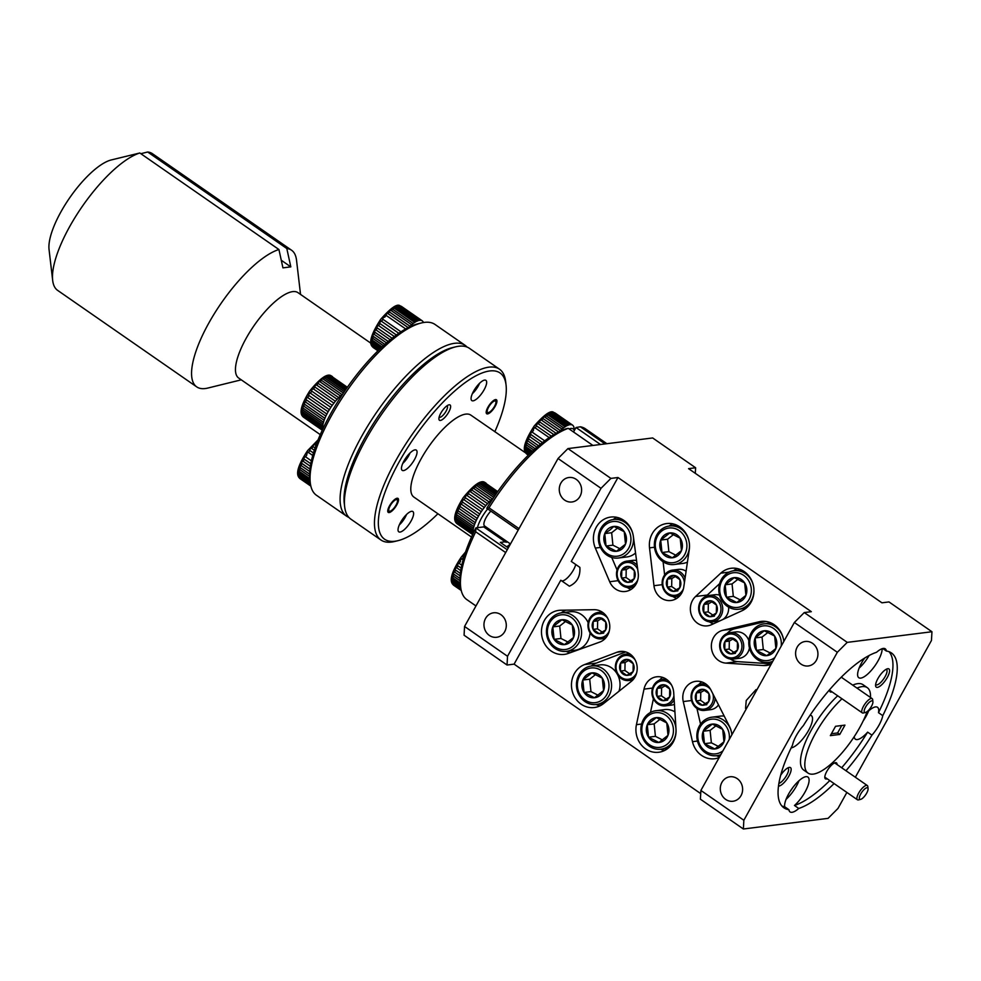 <?xml version="1.0" encoding="UTF-8"?>
<svg xmlns="http://www.w3.org/2000/svg" width="981" height="981" viewBox="0 0 981 981"><rect width="100%" height="100%" fill="white"/><g stroke="black" fill="none" stroke-linecap="round" stroke-linejoin="round"><path stroke-width="1.47" d="M865.303 712.5A6.928 2.305 124.8 0 0 865.512 712.464A6.928 2.305 124.8 0 0 870.441 707.975A6.928 2.305 124.8 0 0 872.906 701.795A6.928 2.305 124.8 0 0 871.79 700.839A6.928 2.305 124.8 0 0 865.61 707.031A6.928 2.305 124.8 0 0 865.303 712.5M863.697 712.893A8.67 2.882 -55.2 0 1 863.415 712.979A8.67 2.882 -55.2 0 1 863.145 713.028A8.67 2.882 -55.2 0 1 862.262 712.856A8.67 2.882 -55.2 0 1 864.151 705.143A8.67 2.882 -55.2 0 1 871.263 698.447A8.67 2.882 -55.2 0 1 872.146 698.619A8.67 2.882 -55.2 0 1 872.661 699.649L872.906 701.795M860.46 799.417A6.928 2.305 124.8 0 0 860.668 799.368A6.928 2.305 124.8 0 0 865.598 794.892A6.928 2.305 124.8 0 0 868.062 788.712A6.928 2.305 124.8 0 0 866.946 787.743A6.928 2.305 124.8 0 0 860.754 793.948A6.928 2.305 124.8 0 0 860.46 799.417M858.841 799.809A8.67 2.882 -55.2 0 1 858.571 799.883A8.67 2.882 -55.2 0 1 858.301 799.932A8.67 2.882 -55.2 0 1 857.419 799.76A8.67 2.882 -55.2 0 1 859.307 792.047A8.67 2.882 -55.2 0 1 866.419 785.352A8.67 2.882 -55.2 0 1 867.302 785.536A8.67 2.882 -55.2 0 1 867.817 786.566L868.062 788.712M488.624 407.127A6.928 2.305 124.8 0 0 488.538 412.547A6.928 2.305 124.8 0 0 494.51 406.379A6.928 2.305 124.8 0 0 495.932 401.891A6.928 2.305 124.8 0 0 493.173 401.695A6.928 2.305 124.8 0 0 488.624 407.127M390.18 505.779A6.928 2.305 124.8 0 0 390.095 511.199A6.928 2.305 124.8 0 0 396.066 505.043A6.928 2.305 124.8 0 0 397.489 500.543A6.928 2.305 124.8 0 0 394.73 500.347A6.928 2.305 124.8 0 0 390.18 505.779M439.132 417.146A6.928 2.305 124.8 0 0 440.126 417.305A6.928 2.305 124.8 0 0 441.291 416.753A6.928 2.305 124.8 0 0 445.656 411.885A6.928 2.305 124.8 0 0 447.52 406.637A6.928 2.305 124.8 0 0 447.029 405.766M313.466 452.989L309.947 450.549A24.954 8.289 124.8 0 0 309.211 451.518A24.954 8.289 124.8 0 0 308.488 452.511L307.948 452.131L306.366 454.411L306.918 454.792A24.954 8.289 124.8 0 0 305.594 456.839L305.066 456.447L303.669 458.777L304.208 459.182A24.954 8.289 124.8 0 0 303.092 461.229L302.565 460.825L301.425 463.118L301.952 463.523A24.954 8.289 124.8 0 0 301.081 465.509L300.566 465.068L300.247 467.655A24.954 8.289 124.8 0 0 299.659 469.458L299.168 471.37A24.954 8.289 124.8 0 0 298.886 472.928L298.751 474.522A24.954 8.289 124.8 0 0 298.8 475.76L299.033 476.962A24.954 8.289 124.8 0 0 299.401 477.833L299.99 478.593A24.954 8.289 124.8 0 0 300.296 478.838L299.72 478.372M298.886 477.355L310.854 486.122L300.296 478.838M298.8 475.76L310.413 483.817M310.241 482.493L298.751 474.522M298.886 472.928L310.021 480.653M309.812 478.753L299.168 471.37M299.659 469.458L309.665 476.398M309.653 474.179L300.247 467.655M301.081 465.509L309.775 471.542M309.996 469.114L301.952 463.523M303.092 461.229L310.376 466.294M310.805 463.755L304.208 459.182M305.594 456.839L311.406 460.874M308.488 452.511L312.755 455.466M315.073 447.974L313.184 446.662A24.954 8.289 124.8 0 0 311.651 448.427L314.312 450.279L311.1 448.072L309.395 450.193L309.947 450.549M316.704 443.437L316.483 443.277A24.954 8.289 124.8 0 0 314.938 444.785L315.943 445.484M406.551 514.473A11.085 3.679 124.8 0 1 403.142 520.543L402.48 521.438A11.085 3.679 124.8 0 1 399.328 524.896M310.609 484.994L299.033 476.962M299.401 477.833L310.756 485.705M314.938 444.785L314.374 444.442L312.62 446.318L313.184 446.662M317.623 441.413L315.907 442.946L316.483 443.277M310.818 485.975L299.475 478.115M315.931 445.533L314.374 444.442M310.818 463.731L303.669 458.777M310.008 469.065L301.425 463.118M309.653 474.105L299.732 467.226M309.8 478.654L298.653 470.929M310.229 482.37L298.249 474.056M310.585 484.859L298.518 476.496M332.522 376.667L331.762 376.14A24.954 8.289 124.8 0 0 330.953 375.895L329.874 375.858A24.954 8.289 124.8 0 0 328.807 376.042L327.47 376.496A24.954 8.289 124.8 0 0 326.195 377.096L324.65 378.016A24.954 8.289 124.8 0 0 323.215 379.022L322.626 378.691L320.946 380.039L321.535 380.37A24.954 8.289 124.8 0 0 320.014 381.732L319.438 381.388L317.685 383.093L318.261 383.436A24.954 8.289 124.8 0 0 316.716 385.092L316.152 384.736L314.423 386.747L314.987 387.09A24.954 8.289 124.8 0 0 313.479 388.966L312.927 388.599L311.271 390.818L311.823 391.186A24.954 8.289 124.8 0 0 310.425 393.197L309.886 392.805L308.402 395.135L308.941 395.515A24.954 8.289 124.8 0 0 307.715 397.587L307.188 397.182L305.913 399.512L306.44 399.917A24.954 8.289 124.8 0 0 305.447 401.94L304.919 401.523L304.453 404.172A24.954 8.289 124.8 0 0 303.718 406.073L303.203 405.631L303.055 408.121A24.954 8.289 124.8 0 0 302.614 409.813L302.295 411.566A24.954 8.289 124.8 0 0 302.185 412.976L302.234 414.374A24.954 8.289 124.8 0 0 302.442 415.441L302.859 416.422A24.954 8.289 124.8 0 0 303.092 416.778A24.954 8.289 124.8 0 0 303.374 417.097L322.271 430.205M322.749 429.175A24.954 8.289 -55.2 0 1 322.639 428.538L322.59 427.14A24.954 8.289 -55.2 0 1 322.712 425.729L323.031 423.964A24.954 8.289 -55.2 0 1 323.46 422.284L324.122 420.236A24.954 8.289 -55.2 0 1 324.858 418.335L325.851 416.103A24.954 8.289 -55.2 0 1 326.857 414.068L328.12 411.75A24.954 8.289 -55.2 0 1 329.346 409.678L330.842 407.36A24.954 8.289 -55.2 0 1 332.24 405.349L333.883 403.13A24.954 8.289 -55.2 0 1 335.392 401.254L337.133 399.255A24.954 8.289 -55.2 0 1 338.678 397.599L340.419 395.883A24.954 8.289 -55.2 0 1 341.952 394.534L342.577 394.239M316.716 385.092L337.133 399.255M338.678 397.599L318.261 383.436M320.014 381.732L340.419 395.883M341.952 394.534L321.535 380.37M323.215 379.022L343.387 393.013M344.306 391.652L324.65 378.016M326.195 377.096L345.226 390.303M345.925 389.298L327.47 376.496M328.807 376.042L346.575 388.366M347.004 387.753L329.874 375.858M330.953 375.895L347.348 387.274M322.381 429.972L302.859 416.422M302.442 415.441L322.626 429.445M322.639 428.538L302.234 414.374M302.185 412.976L322.59 427.14M322.712 425.729L302.295 411.566M302.614 409.813L323.031 423.964M323.46 422.284L303.055 408.121M303.718 406.073L324.122 420.236M324.858 418.335L304.453 404.172M305.447 401.94L325.851 416.103M326.857 414.068L306.44 399.917M307.715 397.587L328.12 411.75M329.346 409.678L308.941 395.515M310.425 393.197L330.842 407.36M332.24 405.349L311.823 391.186M402.75 463.437A11.085 3.679 124.8 0 0 409.984 453.026M335.392 401.254L314.987 387.09M313.479 388.966L333.883 403.13M333.981 403.216L312.927 388.599M329.457 409.739L308.402 395.135M326.98 414.117L305.913 399.512M324.993 418.36L303.938 403.755M323.595 422.296L302.54 407.679M322.847 425.729L301.792 411.113M322.786 428.525L301.731 413.921M322.418 429.874L302.344 415.956M347.286 387.348L330.327 375.588M346.526 388.439L328.194 375.735M345.189 390.377L325.594 376.778M343.35 393.074L322.626 378.691M340.493 395.993L319.438 381.388M337.219 399.353L316.152 384.736M401.094 306.219L401.781 306.624A24.954 8.289 124.8 0 0 401.413 306.403L400.493 306.121A24.954 8.289 124.8 0 0 399.549 306.097L398.347 306.305A24.954 8.289 124.8 0 0 397.158 306.697L395.711 307.384A24.954 8.289 124.8 0 0 394.35 308.193L392.731 309.334A24.954 8.289 124.8 0 0 391.247 310.523L390.659 310.192L388.942 311.725L389.518 312.056A24.954 8.289 124.8 0 0 387.973 313.577L387.409 313.221L385.656 315.097L386.22 315.441A24.954 8.289 124.8 0 0 384.687 317.219L384.135 316.851L382.431 318.972L382.982 319.328A24.954 8.289 124.8 0 0 382.247 320.309A24.954 8.289 124.8 0 0 381.523 321.29L398.752 333.246M408.918 327.2A24.954 8.289 -55.2 0 1 409.935 326.219L411.652 324.686A24.954 8.289 -55.2 0 1 413.136 323.497L414.767 322.357A24.954 8.289 -55.2 0 1 416.128 321.547L417.575 320.861A24.954 8.289 -55.2 0 1 418.752 320.456L419.966 320.26A24.954 8.289 -55.2 0 1 420.91 320.284L399.868 305.814M421.83 320.566A24.954 8.289 -55.2 0 1 422.186 320.775A24.954 8.289 -55.2 0 1 422.504 321.032L423.093 321.78A24.954 8.289 -55.2 0 1 423.424 322.541M377.943 350.781L373.025 347.372A24.954 8.289 124.8 0 0 373.332 347.617L377.93 350.806M378.519 350.217L372.069 345.741A24.954 8.289 124.8 0 0 372.437 346.612L378.151 350.585M379.868 348.905L371.787 343.301A24.954 8.289 124.8 0 0 371.836 344.539L379.144 349.616M381.965 346.931L372.204 340.149A24.954 8.289 124.8 0 0 371.922 341.707L380.898 347.936M384.748 344.38L373.283 336.434A24.954 8.289 124.8 0 0 372.694 338.237L383.363 345.643M388.133 341.425L374.987 332.314A24.954 8.289 124.8 0 0 374.117 334.288L386.477 342.86M381.523 321.29L380.984 320.91L379.402 323.19L396.349 334.95L379.954 323.571A24.954 8.289 124.8 0 0 378.629 325.618L378.102 325.226L376.716 327.556L392.057 338.212L377.244 327.961A24.954 8.289 124.8 0 0 376.128 330.008L390.144 339.745M378.629 325.618L394.288 336.483M400.935 331.786L382.982 319.328M405.656 328.917L386.22 315.441M387.973 313.577L408.17 327.58M409.935 326.219L389.518 312.056M391.247 310.523L411.652 324.686M413.136 323.497L392.731 309.334M394.35 308.193L414.767 322.357M416.128 321.547L395.711 307.384M397.158 306.697L417.575 320.861M418.752 320.456L398.347 306.305M399.549 306.097L419.966 320.26M420.91 320.284L400.493 306.121M472.364 393.675A11.085 3.679 124.8 0 0 479.586 383.264M372.51 346.894L378.016 350.708M371.836 344.539L372.069 345.741M371.922 341.707L371.787 343.301M372.694 338.237L372.204 340.149M374.117 334.288L373.602 333.859L372.768 336.005L373.283 336.434M376.128 330.008L375.6 329.604L374.46 331.897L374.987 332.314M421.855 320.701L400.788 306.097M419.991 320.395L398.936 305.778M417.612 320.995L396.557 306.379M414.816 322.479L393.761 307.875M411.726 324.797L390.659 310.192M408.121 327.605L387.409 313.221M388.169 341.4L374.46 331.897M384.785 344.343L372.768 336.005M382.026 346.869L371.689 339.708M379.941 348.844L371.284 342.847M378.592 350.156L371.554 345.275M566.442 651.335A19.412 17.548 82.8 0 1 547.741 638.938A19.412 17.548 82.8 0 1 553.591 616.191A19.412 17.548 82.8 0 1 561.598 612.818A19.412 17.548 82.8 0 1 580.298 625.216A19.412 17.548 82.8 0 1 574.449 647.951A19.412 17.548 82.8 0 1 566.442 651.335L574.903 650.268A19.412 17.548 -97.2 0 0 582.922 646.896A19.412 17.548 -97.2 0 0 590.022 632.831M606.466 637.025A13.305 12.03 82.8 0 1 601.647 638.839A13.305 12.03 82.8 0 1 593.763 636.828A13.305 12.03 82.8 0 1 588.183 622.641A13.305 12.03 82.8 0 1 598.336 612.438A13.305 12.03 82.8 0 1 603.45 613.002M553.811 617.883A17.462 15.782 -97.2 0 0 550.464 642.175A17.462 15.782 -97.2 0 0 572.585 646.467A17.462 15.782 -97.2 0 0 575.921 622.187A17.462 15.782 -97.2 0 0 553.811 617.883M607.656 618.153A11.98 10.828 -97.2 0 0 605.032 615.627A11.98 10.828 -97.2 0 0 590.145 619.269A11.98 10.828 -97.2 0 0 593.812 635.786A11.98 10.828 -97.2 0 0 609.262 631.004M556.472 621.942A12.508 11.306 -97.2 0 0 552.818 626.896L554.081 639.342L564.455 644.615L573.578 637.466L572.315 625.02L561.929 619.734L552.818 626.896A12.508 11.306 -97.2 0 0 554.081 639.342A12.508 11.306 -97.2 0 0 564.455 644.615A12.508 11.306 -97.2 0 0 573.578 637.466A12.508 11.306 -97.2 0 0 572.315 625.02A12.508 11.306 -97.2 0 0 561.929 619.734A12.508 11.306 -97.2 0 0 556.472 621.942M603.18 618.974A8.007 7.235 -97.2 0 0 599.575 617.723L593.223 621.402L593.076 629.385L599.281 633.689L605.633 630.01L605.768 622.028L599.575 617.723A8.007 7.235 -97.2 0 0 593.223 621.402A8.007 7.235 -97.2 0 0 593.076 629.385A8.007 7.235 -97.2 0 0 599.281 633.689A8.007 7.235 -97.2 0 0 605.633 630.01A8.007 7.235 -97.2 0 0 605.768 622.028A8.007 7.235 -97.2 0 0 603.18 618.974M674.327 564.504A19.412 17.548 82.8 0 1 655.639 552.107A19.412 17.548 82.8 0 1 661.476 529.372A19.412 17.548 82.8 0 1 669.496 526A19.412 17.548 82.8 0 1 688.184 538.397A19.412 17.548 82.8 0 1 682.335 561.132A19.412 17.548 82.8 0 1 674.327 564.504L682.801 563.437A19.412 17.548 -97.2 0 0 687.423 562.125M686.087 571.224A13.305 12.03 -97.2 0 0 678.435 569.385L672.512 570.12A13.305 12.03 82.8 0 1 680.397 572.131A13.305 12.03 82.8 0 1 685.094 578.03M680.642 594.707A13.305 12.03 82.8 0 1 675.823 596.534A13.305 12.03 82.8 0 1 667.938 594.523A13.305 12.03 82.8 0 1 662.371 580.323A13.305 12.03 82.8 0 1 672.512 570.12M661.697 531.064A17.462 15.782 -97.2 0 0 658.361 555.356A17.462 15.782 -97.2 0 0 680.471 559.648A17.462 15.782 -97.2 0 0 683.818 535.356A17.462 15.782 -97.2 0 0 661.697 531.064M684.407 582.677A11.98 10.828 -97.2 0 0 679.208 573.321A11.98 10.828 -97.2 0 0 664.321 576.963A11.98 10.828 -97.2 0 0 668 593.48A11.98 10.828 -97.2 0 0 683.45 588.686M664.37 535.123A12.508 11.306 -97.2 0 0 660.716 540.077L661.979 552.511L672.353 557.797L681.464 550.635L680.201 538.201L669.827 532.916L660.716 540.077A12.508 11.306 -97.2 0 0 661.979 552.511A12.508 11.306 -97.2 0 0 672.353 557.797A12.508 11.306 -97.2 0 0 681.464 550.635A12.508 11.306 -97.2 0 0 680.201 538.201A12.508 11.306 -97.2 0 0 669.827 532.916A12.508 11.306 -97.2 0 0 664.37 535.123M677.356 576.669A8.007 7.235 -97.2 0 0 673.751 575.418L667.399 579.097L667.252 587.079L673.457 591.384L679.808 587.705L679.956 579.722L673.751 575.418A8.007 7.235 -97.2 0 0 667.399 579.097A8.007 7.235 -97.2 0 0 667.252 587.079A8.007 7.235 -97.2 0 0 673.457 591.384A8.007 7.235 -97.2 0 0 679.808 587.705A8.007 7.235 -97.2 0 0 679.956 579.722A8.007 7.235 -97.2 0 0 677.356 576.669M748.859 640.691A13.305 12.03 -97.2 0 0 743.843 633.922A13.305 12.03 -97.2 0 0 735.958 631.923L730.023 632.659A13.305 12.03 82.8 0 1 737.908 634.67A13.305 12.03 82.8 0 1 743.488 648.87A13.305 12.03 82.8 0 1 733.334 659.073A13.305 12.03 82.8 0 1 725.45 657.062A13.305 12.03 82.8 0 1 719.882 642.862A13.305 12.03 82.8 0 1 730.023 632.659M772.746 661.329A19.412 17.548 82.8 0 1 768.761 662.371A19.412 17.548 82.8 0 1 750.073 649.974A19.412 17.548 82.8 0 1 755.922 627.239A19.412 17.548 82.8 0 1 763.929 623.855A19.412 17.548 82.8 0 1 783.807 641.451A22.183 20.049 -97.2 0 0 774.267 624.762A22.183 20.049 -97.2 0 0 761.109 621.414A22.183 20.049 -97.2 0 0 759.233 621.758L722.923 630.28A16.64 15.034 -97.2 0 0 711.421 647.779A16.64 15.034 -97.2 0 0 725.903 663.107L763.193 665.535A22.183 20.049 -97.2 0 0 766.639 665.425A22.183 20.049 -97.2 0 0 771.103 664.284M781.17 646.197A17.462 15.782 -97.2 0 0 773.666 628.502A17.462 15.782 -97.2 0 0 756.143 628.919A17.462 15.782 -97.2 0 0 752.77 653.174A17.462 15.782 -97.2 0 0 774.843 657.552M736.719 635.86A11.98 10.828 -97.2 0 0 721.832 639.502A11.98 10.828 -97.2 0 0 725.511 656.019A11.98 10.828 -97.2 0 0 740.397 652.377A11.98 10.828 -97.2 0 0 736.719 635.86M758.803 632.99A12.508 11.306 -97.2 0 0 755.149 637.932L756.412 650.378L766.786 655.651L775.897 648.502L774.634 636.056L764.26 630.771L755.149 637.932A12.508 11.306 -97.2 0 0 756.412 650.378A12.508 11.306 -97.2 0 0 766.786 655.651A12.508 11.306 -97.2 0 0 775.897 648.502A12.508 11.306 -97.2 0 0 774.634 636.056A12.508 11.306 -97.2 0 0 764.26 630.771A12.508 11.306 -97.2 0 0 758.803 632.99M734.867 639.207A8.007 7.235 -97.2 0 0 731.262 637.957L724.91 641.635L724.763 649.618L730.968 653.922L737.32 650.244L737.467 642.261L731.262 637.957A8.007 7.235 -97.2 0 0 724.91 641.635A8.007 7.235 -97.2 0 0 724.763 649.618A8.007 7.235 -97.2 0 0 730.968 653.922A8.007 7.235 -97.2 0 0 737.32 650.244A8.007 7.235 -97.2 0 0 737.467 642.261A8.007 7.235 -97.2 0 0 734.867 639.207M719.539 595.124A13.305 12.03 -97.2 0 0 714.965 594.719L709.03 595.467A13.305 12.03 82.8 0 1 716.927 597.478A13.305 12.03 82.8 0 1 722.494 611.666A13.305 12.03 82.8 0 1 712.353 621.868A13.305 12.03 82.8 0 1 704.456 619.869A13.305 12.03 82.8 0 1 698.889 605.669A13.305 12.03 82.8 0 1 709.03 595.467M746.786 605.853A19.412 17.548 82.8 0 1 738.779 609.226A19.412 17.548 82.8 0 1 720.091 596.828A19.412 17.548 82.8 0 1 725.928 574.093A19.412 17.548 82.8 0 1 733.947 570.721A19.412 17.548 82.8 0 1 752.635 583.119A19.412 17.548 82.8 0 1 746.786 605.853M726.148 575.786A17.462 15.782 -97.2 0 0 722.813 600.078A17.462 15.782 -97.2 0 0 744.922 604.37A17.462 15.782 -97.2 0 0 748.27 580.078A17.462 15.782 -97.2 0 0 726.148 575.786M715.738 598.668A11.98 10.828 -97.2 0 0 700.851 602.297A11.98 10.828 -97.2 0 0 704.517 618.815A11.98 10.828 -97.2 0 0 719.404 615.185A11.98 10.828 -97.2 0 0 715.738 598.668M728.822 579.845A12.508 11.306 -97.2 0 0 725.167 584.786L726.431 597.233L736.805 602.518L745.916 595.357L744.653 582.922L734.279 577.637L725.167 584.786A12.508 11.306 -97.2 0 0 726.431 597.233A12.508 11.306 -97.2 0 0 736.805 602.518A12.508 11.306 -97.2 0 0 745.916 595.357A12.508 11.306 -97.2 0 0 744.653 582.922A12.508 11.306 -97.2 0 0 734.279 577.637A12.508 11.306 -97.2 0 0 728.822 579.845M713.874 602.003A8.007 7.235 -97.2 0 0 710.269 600.752L703.929 604.443L703.782 612.426L709.986 616.718L716.326 613.039L716.473 605.056L710.269 600.752A8.007 7.235 -97.2 0 0 703.929 604.443A8.007 7.235 -97.2 0 0 703.782 612.426A8.007 7.235 -97.2 0 0 709.986 616.718A8.007 7.235 -97.2 0 0 716.326 613.039A8.007 7.235 -97.2 0 0 716.473 605.056A8.007 7.235 -97.2 0 0 713.874 602.003M720.814 754.647A19.412 17.548 82.8 0 1 716.829 755.677A19.412 17.548 82.8 0 1 698.141 743.279A19.412 17.548 82.8 0 1 703.978 720.545A19.412 17.548 82.8 0 1 711.998 717.172A19.412 17.548 82.8 0 1 731.875 734.769M715.149 698.276A13.305 12.03 82.8 0 1 704.775 710.391A13.305 12.03 82.8 0 1 696.878 708.392A13.305 12.03 82.8 0 1 691.311 694.192A13.305 12.03 82.8 0 1 701.464 683.99A13.305 12.03 82.8 0 1 706.578 684.566M729.226 739.515A17.462 15.782 -97.2 0 0 721.734 721.808A17.462 15.782 -97.2 0 0 704.199 722.237A17.462 15.782 -97.2 0 0 700.839 746.492A17.462 15.782 -97.2 0 0 722.911 750.87M710.784 689.704A11.98 10.828 -97.2 0 0 708.159 687.178A11.98 10.828 -97.2 0 0 693.273 690.82A11.98 10.828 -97.2 0 0 696.939 707.338A11.98 10.828 -97.2 0 0 709.349 706.761A11.98 10.828 -97.2 0 0 712.819 693.702M706.872 726.296A12.508 11.306 -97.2 0 0 703.205 731.25L704.468 743.684L714.855 748.969L723.966 741.808L722.703 729.374L712.329 724.088L703.205 731.25A12.508 11.306 -97.2 0 0 704.468 743.684A12.508 11.306 -97.2 0 0 714.855 748.969A12.508 11.306 -97.2 0 0 723.966 741.808A12.508 11.306 -97.2 0 0 722.703 729.374A12.508 11.306 -97.2 0 0 712.329 724.088A12.508 11.306 -97.2 0 0 706.872 726.296M706.295 690.526A8.007 7.235 -97.2 0 0 702.69 689.275L696.351 692.954L696.203 700.937L702.408 705.241L708.748 701.562L708.895 693.579L702.69 689.275A8.007 7.235 -97.2 0 0 696.351 692.954A8.007 7.235 -97.2 0 0 696.203 700.937A8.007 7.235 -97.2 0 0 702.408 705.241A8.007 7.235 -97.2 0 0 708.748 701.562A8.007 7.235 -97.2 0 0 708.895 693.579A8.007 7.235 -97.2 0 0 706.295 690.526M668.883 745.818A19.412 17.548 82.8 0 1 660.875 749.19A19.412 17.548 82.8 0 1 642.187 736.792A19.412 17.548 82.8 0 1 648.024 714.058A19.412 17.548 82.8 0 1 656.044 710.685A19.412 17.548 82.8 0 1 674.732 723.083A19.412 17.548 82.8 0 1 668.883 745.818M674.168 699.968A13.305 12.03 82.8 0 1 665.608 705.854A13.305 12.03 82.8 0 1 657.711 703.843A13.305 12.03 82.8 0 1 652.144 689.643A13.305 12.03 82.8 0 1 662.285 679.441A13.305 12.03 82.8 0 1 667.411 680.017M648.245 715.75A17.462 15.782 -97.2 0 0 644.909 740.042A17.462 15.782 -97.2 0 0 667.019 744.334A17.462 15.782 -97.2 0 0 670.366 720.042A17.462 15.782 -97.2 0 0 648.245 715.75M671.617 685.155A11.98 10.828 -97.2 0 0 668.993 682.641A11.98 10.828 -97.2 0 0 654.106 686.283A11.98 10.828 -97.2 0 0 657.773 702.801A11.98 10.828 -97.2 0 0 673.91 695.872M650.918 719.809A12.508 11.306 -97.2 0 0 647.252 724.763L648.527 737.197L658.901 742.482L668.012 735.321L666.749 722.887L656.375 717.602L647.252 724.763A12.508 11.306 -97.2 0 0 648.527 737.197A12.508 11.306 -97.2 0 0 658.901 742.482A12.508 11.306 -97.2 0 0 668.012 735.321A12.508 11.306 -97.2 0 0 666.749 722.887A12.508 11.306 -97.2 0 0 656.375 717.602A12.508 11.306 -97.2 0 0 650.918 719.809M667.129 685.989A8.007 7.235 -97.2 0 0 663.524 684.738L657.184 688.417L657.037 696.4L663.242 700.704L669.582 697.025L669.729 689.042L663.524 684.738A8.007 7.235 -97.2 0 0 657.184 688.417A8.007 7.235 -97.2 0 0 657.037 696.4A8.007 7.235 -97.2 0 0 663.242 700.704A8.007 7.235 -97.2 0 0 669.582 697.025A8.007 7.235 -97.2 0 0 669.729 689.042A8.007 7.235 -97.2 0 0 667.129 685.989M604.431 701.096A19.412 17.548 82.8 0 1 596.423 704.468A19.412 17.548 82.8 0 1 577.735 692.071A19.412 17.548 82.8 0 1 583.572 669.336A19.412 17.548 82.8 0 1 591.592 665.964A19.412 17.548 82.8 0 1 610.28 678.362A19.412 17.548 82.8 0 1 604.431 701.096M633.898 678.693A13.305 12.03 82.8 0 1 629.079 680.507A13.305 12.03 82.8 0 1 621.194 678.509A13.305 12.03 82.8 0 1 615.627 664.309A13.305 12.03 82.8 0 1 625.768 654.106A13.305 12.03 82.8 0 1 630.881 654.683M583.793 671.029A17.462 15.782 -97.2 0 0 580.458 695.321A17.462 15.782 -97.2 0 0 602.567 699.612A17.462 15.782 -97.2 0 0 605.915 675.32A17.462 15.782 -97.2 0 0 583.793 671.029M635.087 659.821A11.98 10.828 -97.2 0 0 632.475 657.307A11.98 10.828 -97.2 0 0 617.576 660.936A11.98 10.828 -97.2 0 0 621.255 677.454A11.98 10.828 -97.2 0 0 636.706 672.672M586.466 675.087A12.508 11.306 -97.2 0 0 582.8 680.041L584.063 692.476L594.449 697.761L603.56 690.599L602.297 678.165L591.923 672.88L582.8 680.041A12.508 11.306 -97.2 0 0 584.063 692.476A12.508 11.306 -97.2 0 0 594.449 697.761A12.508 11.306 -97.2 0 0 603.56 690.599A12.508 11.306 -97.2 0 0 602.297 678.165A12.508 11.306 -97.2 0 0 591.923 672.88A12.508 11.306 -97.2 0 0 586.466 675.087M630.611 660.642A8.007 7.235 -97.2 0 0 627.006 659.391L620.654 663.07L620.507 671.065L626.712 675.357L633.064 671.678L633.211 663.696L627.006 659.391A8.007 7.235 -97.2 0 0 620.654 663.07A8.007 7.235 -97.2 0 0 620.507 671.065A8.007 7.235 -97.2 0 0 626.712 675.357A8.007 7.235 -97.2 0 0 633.064 671.678A8.007 7.235 -97.2 0 0 633.211 663.696A8.007 7.235 -97.2 0 0 630.611 660.642M504.688 631.678A12.336 11.147 82.8 0 1 496.668 637.282A12.336 11.147 82.8 0 1 485.803 631.568A12.336 11.147 82.8 0 1 485.57 618.41A12.336 11.147 82.8 0 1 493.59 612.806A12.336 11.147 82.8 0 1 504.455 618.52A12.336 11.147 82.8 0 1 504.688 631.678M580.004 496.374A12.336 11.147 82.8 0 1 571.972 501.978A12.336 11.147 82.8 0 1 561.107 496.263A12.336 11.147 82.8 0 1 560.874 483.106A12.336 11.147 82.8 0 1 568.906 477.502A12.336 11.147 82.8 0 1 579.771 483.228A12.336 11.147 82.8 0 1 580.004 496.374M559.305 431.554A24.954 8.289 -55.2 0 1 560.323 430.573L562.039 429.028A24.954 8.289 -55.2 0 1 563.535 427.839L565.154 426.71A24.954 8.289 -55.2 0 1 566.515 425.901L567.962 425.214A24.954 8.289 -55.2 0 1 569.139 424.81L570.353 424.601A24.954 8.289 -55.2 0 1 571.298 424.638L572.217 424.92A24.954 8.289 -55.2 0 1 572.585 425.129A24.954 8.289 -55.2 0 1 572.892 425.374L573.48 426.134A24.954 8.289 -55.2 0 1 573.848 427.005L574.081 428.207M573.86 427.127L574.093 428.329M600.495 444.503L576.031 427.52L574.29 430.61A22.183 7.37 124.8 0 0 569.127 428.942M554.719 412.805L555.393 413.197A24.954 8.289 124.8 0 0 555.025 412.989L554.106 412.707A24.954 8.289 124.8 0 0 553.161 412.682L551.96 412.891A24.954 8.289 124.8 0 0 550.77 413.283L549.323 413.97A24.954 8.289 124.8 0 0 547.962 414.779L546.343 415.919A24.954 8.289 124.8 0 0 544.86 417.109L544.271 416.778L542.554 418.311L543.131 418.642A24.954 8.289 124.8 0 0 541.586 420.162L541.022 419.807L539.268 421.683L539.832 422.026A24.954 8.289 124.8 0 0 538.299 423.804L537.747 423.436L536.043 425.558L536.595 425.913A24.954 8.289 124.8 0 0 535.859 426.882A24.954 8.289 124.8 0 0 535.135 427.875L549.152 437.587M572.217 424.92L553.48 412.4M490.843 511.113A11.085 3.679 124.8 0 0 484.295 525.73A11.085 3.679 124.8 0 0 484.577 525.988L510.476 543.965M473.136 533.529A24.954 8.289 -55.2 0 1 473.038 532.891L472.989 531.481A24.954 8.289 -55.2 0 1 473.1 530.083L473.418 528.318A24.954 8.289 -55.2 0 1 473.848 526.625L474.522 524.59A24.954 8.289 -55.2 0 1 475.258 522.689L476.239 520.445A24.954 8.289 -55.2 0 1 477.244 518.422L478.507 516.092A24.954 8.289 -55.2 0 1 479.734 514.032L481.23 511.702A24.954 8.289 -55.2 0 1 482.627 509.691L484.271 507.484A24.954 8.289 -55.2 0 1 485.779 505.607L487.52 503.596A24.954 8.289 -55.2 0 1 489.065 501.953L490.819 500.236A24.954 8.289 -55.2 0 1 492.339 498.875L492.965 498.581M487.667 508.906A22.183 7.37 124.8 0 0 477.428 527.68L483.719 526.895L505.203 541.806L500.335 542.407L508.281 547.925M486.135 483.253L485.374 482.726A24.954 8.289 124.8 0 0 484.565 482.48L483.486 482.444A24.954 8.289 124.8 0 0 482.419 482.627L481.082 483.081A24.954 8.289 124.8 0 0 479.807 483.682L478.262 484.602A24.954 8.289 124.8 0 0 476.827 485.607L474.559 486.625L475.147 486.956A24.954 8.289 124.8 0 0 473.627 488.305L471.297 489.678L471.873 490.022A24.954 8.289 124.8 0 0 470.328 491.677L469.764 491.322L468.035 493.333L468.599 493.676A24.954 8.289 124.8 0 0 467.091 495.552L466.539 495.184L464.884 497.392L465.435 497.772A24.954 8.289 124.8 0 0 464.038 499.783L463.498 499.39L462.014 501.72L462.554 502.1A24.954 8.289 124.8 0 0 461.328 504.173L460.8 503.768L460.052 506.49A24.954 8.289 124.8 0 0 459.059 508.526L458.532 508.097L458.066 510.758A24.954 8.289 124.8 0 0 457.33 512.658L456.815 512.217L456.668 514.706A24.954 8.289 124.8 0 0 456.226 516.386L455.907 518.152A24.954 8.289 124.8 0 0 455.797 519.562L455.846 520.96A24.954 8.289 124.8 0 0 456.055 522.027L456.472 523.008A24.954 8.289 124.8 0 0 456.705 523.364A24.954 8.289 124.8 0 0 456.987 523.682L472.658 534.547M463.854 557.343L463.559 557.134A24.954 8.289 124.8 0 0 462.824 558.103A24.954 8.289 124.8 0 0 462.1 559.096L461.56 558.716L459.979 560.997L460.53 561.377A24.954 8.289 124.8 0 0 459.206 563.425L458.679 563.033L457.281 565.363L457.82 565.755A24.954 8.289 124.8 0 0 456.705 567.815L456.177 567.41L455.037 569.703L455.564 570.108A24.954 8.289 124.8 0 0 454.694 572.082L454.178 571.653L453.345 573.811L453.86 574.241A24.954 8.289 124.8 0 0 453.271 576.043L452.781 577.956A24.954 8.289 124.8 0 0 452.499 579.513L452.364 581.108A24.954 8.289 124.8 0 0 452.413 582.346L452.646 583.548A24.954 8.289 124.8 0 0 453.014 584.418L453.602 585.179A24.954 8.289 124.8 0 0 453.909 585.424L453.332 584.958M452.499 583.94L461.242 590.476L453.909 585.424M344.662 506.736L344.257 503.29A101.19 33.612 -55.2 0 1 365.03 437.624A101.19 33.612 -55.2 0 1 452.241 347.666L455.601 346.845A103.961 34.531 124.8 0 0 365.999 439.255A103.961 34.531 124.8 0 0 344.662 506.736A103.961 34.531 124.8 0 0 350.855 519.133L380.935 540.004A103.961 34.531 -55.2 0 1 396.079 460.126A103.961 34.531 -55.2 0 1 499.464 369.175A103.961 34.531 -55.2 0 1 505.656 381.584L506.061 385.018A101.19 33.612 124.8 0 0 465.717 382.21A101.19 33.612 124.8 0 0 399.402 461.475A101.19 33.612 124.8 0 0 398.078 540.641A101.19 33.612 124.8 0 0 437.918 513.75M348.88 517.404A103.961 34.531 -55.2 0 1 346.563 516.153A103.961 34.531 -55.2 0 1 361.707 436.275A103.961 34.531 -55.2 0 1 465.092 345.324A103.961 34.531 -55.2 0 1 467.066 347.066M310.29 482.885L309.886 479.439A101.19 33.612 -55.2 0 1 330.658 413.774A101.19 33.612 -55.2 0 1 417.857 323.816L421.229 322.994A103.961 34.531 124.8 0 0 331.627 415.404A103.961 34.531 124.8 0 0 310.29 482.885A103.961 34.531 124.8 0 0 316.483 495.282L346.563 516.153M52.68 280.456L49.05 249.517A58.222 19.338 -55.2 0 1 61.006 211.724A58.222 19.338 -55.2 0 1 111.172 159.977L139.817 152.987A83.177 27.627 124.8 0 0 69.749 226.476A83.177 27.627 124.8 0 0 52.68 280.456A83.177 27.627 124.8 0 0 57.634 290.376L196.74 386.894A83.177 27.627 124.8 0 0 207.776 388.071L241.277 379.831M370.867 343.215L297.954 292.632A51.981 17.266 124.8 0 0 246.268 338.102A51.981 17.266 124.8 0 0 238.69 378.041L320.272 434.644M139.817 152.987L278.923 249.517A83.177 27.627 124.8 0 0 208.855 322.994A83.177 27.627 124.8 0 0 196.74 386.894M448.709 412.13A9.283 3.09 124.8 0 0 450.071 404.994A9.283 3.09 124.8 0 0 440.825 413.124A9.283 3.09 124.8 0 0 439.476 420.26A9.283 3.09 124.8 0 0 448.709 412.13M396.741 504.957A8.522 2.833 124.8 0 0 397.992 498.409A8.522 2.833 124.8 0 0 389.506 505.865A8.522 2.833 124.8 0 0 388.268 512.413A8.522 2.833 124.8 0 0 396.741 504.957M495.184 406.293A8.522 2.833 124.8 0 0 496.423 399.745A8.522 2.833 124.8 0 0 487.949 407.201A8.522 2.833 124.8 0 0 486.711 413.761A8.522 2.833 124.8 0 0 495.184 406.293M398.078 540.641L394.718 541.463A103.961 34.531 -55.2 0 1 380.935 540.004M535.135 427.875L534.596 427.495L533.014 429.776L533.566 430.156A24.954 8.289 124.8 0 0 532.242 432.204L531.714 431.812L530.329 434.142L530.856 434.546A24.954 8.289 124.8 0 0 529.74 436.594L529.213 436.189L528.6 438.887A24.954 8.289 124.8 0 0 527.729 440.874L527.214 440.444L526.895 443.02A24.954 8.289 124.8 0 0 526.307 444.822L525.816 446.735A24.954 8.289 124.8 0 0 525.534 448.292L525.399 449.887A24.954 8.289 124.8 0 0 525.448 451.125L525.681 452.327A24.954 8.289 124.8 0 0 526.049 453.197L470.794 415.086A49.908 16.579 124.8 0 0 421.168 458.74A49.908 16.579 124.8 0 0 413.896 497.085L471.518 537.061M411.064 521.034A12.336 4.096 124.8 0 0 412.866 511.555A12.336 4.096 124.8 0 0 400.591 522.346A12.336 4.096 124.8 0 0 398.801 531.825A12.336 4.096 124.8 0 0 411.064 521.034M484.099 389.813A12.336 4.096 124.8 0 0 485.902 380.334A12.336 4.096 124.8 0 0 473.627 391.125A12.336 4.096 124.8 0 0 471.836 400.604A12.336 4.096 124.8 0 0 484.099 389.813M414.497 459.574A12.336 4.096 124.8 0 0 416.287 450.095A12.336 4.096 124.8 0 0 404.025 460.886A12.336 4.096 124.8 0 0 402.222 470.365A12.336 4.096 124.8 0 0 414.497 459.574M887.78 668.723A11.085 3.679 124.8 0 0 887.437 668.797A11.085 3.679 124.8 0 0 879.552 675.958A11.085 3.679 124.8 0 0 875.604 685.854A11.085 3.679 124.8 0 0 877.382 687.387A11.085 3.679 124.8 0 0 887.29 677.466A11.085 3.679 124.8 0 0 887.78 668.723M875.641 684.48A9.283 3.09 124.8 0 0 875.886 684.726A9.283 3.09 124.8 0 0 876.83 684.91A9.283 3.09 124.8 0 0 884.457 677.724A9.283 3.09 124.8 0 0 886.481 669.459A9.283 3.09 124.8 0 0 886.162 669.312M837.063 764.555A9.7 3.225 124.8 0 0 835.481 762.678A9.7 3.225 124.8 0 0 835.187 762.74A9.7 3.225 124.8 0 0 828.283 769.006A9.7 3.225 124.8 0 0 824.825 777.663A9.7 3.225 124.8 0 0 826.394 779.012A9.7 3.225 124.8 0 0 827.191 778.791M834.071 783.561A94.262 31.306 -55.2 0 1 798.755 808.467A19.412 6.45 -55.2 0 1 792.047 812.305A19.412 6.45 -55.2 0 1 790.073 811.925A19.412 6.45 -55.2 0 1 788.932 809.705A94.262 31.306 -55.2 0 1 783.917 807.817A94.262 31.306 -55.2 0 1 792.538 745.094A19.412 6.45 -55.2 0 1 803.378 725.609A94.262 31.306 -55.2 0 1 876.56 652.279A19.412 6.45 -55.2 0 1 883.268 648.429A19.412 6.45 -55.2 0 1 885.242 648.821A19.412 6.45 -55.2 0 1 886.383 651.041A94.262 31.306 -55.2 0 1 891.398 652.929A94.262 31.306 -55.2 0 1 882.777 715.652A19.412 6.45 -55.2 0 1 871.937 735.137L867.633 732.145A19.412 6.45 -55.2 0 1 857.357 739.564A19.412 6.45 -55.2 0 1 855.383 739.183A19.412 6.45 -55.2 0 1 854.218 736.694M866.738 712.733A19.412 6.45 -55.2 0 1 875.543 706.909A19.412 6.45 -55.2 0 1 877.517 707.289A19.412 6.45 -55.2 0 1 878.486 712.66L882.777 715.652M778.522 786.063A11.085 3.679 124.8 0 0 778.951 786.051A11.085 3.679 124.8 0 0 788.847 776.13A11.085 3.679 124.8 0 0 789.337 767.387A11.085 3.679 124.8 0 0 788.994 767.449A11.085 3.679 124.8 0 0 780.717 775.211M829.705 689.569A9.7 3.225 124.8 0 0 829.668 690.747A9.7 3.225 124.8 0 0 831.238 692.096A9.7 3.225 124.8 0 0 832.035 691.875M746.259 708.92L745.56 708.441L746.234 700.508L756.032 689.606L756.731 690.097M882.14 648.699A19.412 6.45 -55.2 0 1 874.451 666.467A19.412 6.45 -55.2 0 1 860.791 678.104A19.412 6.45 -55.2 0 1 858.816 677.724A19.412 6.45 -55.2 0 1 864.592 658.079M788.932 809.705L784.641 806.725A19.412 6.45 -55.2 0 1 791.875 788.847A19.412 6.45 -55.2 0 1 805.928 776.67A19.412 6.45 -55.2 0 1 807.903 777.05A19.412 6.45 -55.2 0 1 806.529 789.141A19.412 6.45 -55.2 0 1 794.463 805.487L798.755 808.467M791.177 747.878L791.177 747.878A19.412 6.45 -55.2 0 0 807.105 732.881A19.412 6.45 -55.2 0 0 811.336 715.603A19.412 6.45 -55.2 0 0 810.11 715.186M852.71 685.13A51.981 17.266 -55.2 0 1 857.701 683.647A51.981 17.266 -55.2 0 1 862.998 684.677L867.29 687.669A51.981 17.266 -55.2 0 1 870.478 697.454M857.002 688.11A51.981 17.266 -55.2 0 1 862.005 686.626A51.981 17.266 -55.2 0 1 867.29 687.669M867.179 711.544A51.981 17.266 -55.2 0 1 813.31 774.107A51.981 17.266 -55.2 0 1 808.025 773.077A51.981 17.266 -55.2 0 1 811.079 742.041A51.981 17.266 -55.2 0 1 841.98 698.779M610.905 478.397L601.01 488.317L507.52 656.277L507.042 665.02L464.074 635.21L464.553 626.467L558.042 458.507L567.938 448.587L610.905 478.397L617.969 477.514L571.273 561.414L579.869 567.374C580.458 576.423 576.975 582.702 569.385 586.197L560.789 580.237L514.093 664.137L700.704 793.617M561.77 580.911A12.336 4.096 124.8 0 0 562.456 580.924A12.336 4.096 124.8 0 0 570.01 575.013A12.336 4.096 124.8 0 0 575.737 564.504M725.682 799.405A12.336 11.147 -97.2 0 0 732.991 801.256A12.336 11.147 -97.2 0 0 742.396 791.802A12.336 11.147 -97.2 0 0 737.234 778.644A12.336 11.147 -97.2 0 0 729.925 776.78A12.336 11.147 -97.2 0 0 720.52 786.235A12.336 11.147 -97.2 0 0 725.682 799.405M800.987 664.1A12.336 11.147 -97.2 0 0 808.295 665.964A12.336 11.147 -97.2 0 0 817.713 656.497A12.336 11.147 -97.2 0 0 812.538 643.34A12.336 11.147 -97.2 0 0 805.229 641.476A12.336 11.147 -97.2 0 0 795.824 650.93A12.336 11.147 -97.2 0 0 800.987 664.1M731.887 734.732A22.183 20.049 -97.2 0 0 729.398 726.271L710.931 689.999A16.64 15.034 -97.2 0 0 705.633 683.855A16.64 15.034 -97.2 0 0 695.774 681.341A16.64 15.034 -97.2 0 0 683.254 701.562L692.476 741.673A22.183 20.049 -97.2 0 0 714.695 758.742A22.183 20.049 -97.2 0 0 719.171 757.59M701.82 681.942A16.64 15.034 -97.2 0 0 698.582 684.75M666.467 679.318A16.64 15.034 -97.2 0 0 656.608 676.804A16.64 15.034 -97.2 0 0 644.014 689.128L636.436 724.677A22.183 20.049 -97.2 0 0 658.754 752.255A22.183 20.049 -97.2 0 0 676.019 729.263L673.702 692.574A16.64 15.034 -97.2 0 0 666.467 679.318M662.653 677.405A16.64 15.034 -97.2 0 0 659.416 680.213M629.949 653.971A16.64 15.034 -97.2 0 0 620.078 651.47A16.64 15.034 -97.2 0 0 616.926 652.255L584.566 664.578A22.183 20.049 -97.2 0 0 572.058 690.391A22.183 20.049 -97.2 0 0 594.29 707.534A22.183 20.049 -97.2 0 0 603.585 703.573L631.188 681.501A16.64 15.034 -97.2 0 0 629.949 653.971M623.879 520.408A22.183 20.049 -97.2 0 0 610.722 517.073A22.183 20.049 -97.2 0 0 595.344 548.072L609.679 581.733A16.64 15.034 -97.2 0 0 625.351 591.482A16.64 15.034 -97.2 0 0 638.19 572.99L633.358 536.423A22.183 20.049 -97.2 0 0 623.879 520.408M616.73 517.318A22.183 20.049 -97.2 0 0 613.199 519.55M744.285 571.616A22.183 20.049 -97.2 0 0 731.127 568.281A22.183 20.049 -97.2 0 0 720.753 573.174L695.566 596.497A16.64 15.034 -97.2 0 0 691.703 615.81A16.64 15.034 -97.2 0 0 707.497 625.841A16.64 15.034 -97.2 0 0 711.483 624.701L741.967 610.771A22.183 20.049 -97.2 0 0 753.935 592.266A22.183 20.049 -97.2 0 0 744.285 571.616M737.136 568.526A22.183 20.049 -97.2 0 0 733.604 570.758M679.821 526.895A22.183 20.049 -97.2 0 0 666.675 523.56A22.183 20.049 -97.2 0 0 649.52 547.864L653.959 585.706A16.64 15.034 -97.2 0 0 670.967 600.495A16.64 15.034 -97.2 0 0 683.769 587.043L689.263 549.63A22.183 20.049 -97.2 0 0 679.821 526.895M672.684 523.805A22.183 20.049 -97.2 0 0 669.152 526.037M602.506 612.303A16.64 15.034 -97.2 0 0 594.118 609.692L560.752 610.243A22.183 20.049 -97.2 0 0 558.79 610.378A22.183 20.049 -97.2 0 0 541.659 634.879A22.183 20.049 -97.2 0 0 564.308 654.388A22.183 20.049 -97.2 0 0 568.22 653.456L599.722 642.101A16.64 15.034 -97.2 0 0 609.704 628.416A16.64 15.034 -97.2 0 0 602.506 612.303M636.546 560.543A13.305 12.03 -97.2 0 0 632.831 560.372L626.896 561.107A13.305 12.03 82.8 0 1 634.793 563.119A13.305 12.03 82.8 0 1 637.172 565.264M637.711 569.348A11.98 10.828 -97.2 0 0 633.603 564.308A11.98 10.828 -97.2 0 0 618.704 567.95A11.98 10.828 -97.2 0 0 622.383 584.468A11.98 10.828 -97.2 0 0 637.834 579.685M635.026 585.694A13.305 12.03 82.8 0 1 630.207 587.521A13.305 12.03 82.8 0 1 622.322 585.51A13.305 12.03 82.8 0 1 616.755 571.31A13.305 12.03 82.8 0 1 626.896 561.107M631.739 567.656A8.007 7.235 -97.2 0 0 628.134 566.405A8.007 7.235 -97.2 0 0 621.795 570.084A8.007 7.235 -97.2 0 0 621.647 578.067A8.007 7.235 -97.2 0 0 627.84 582.371A8.007 7.235 -97.2 0 0 634.192 578.692A8.007 7.235 -97.2 0 0 634.339 570.709A8.007 7.235 -97.2 0 0 631.739 567.656M631.69 568.502L628.134 566.405L621.795 570.084L621.647 578.067L627.84 582.371L634.192 578.692L634.339 570.709L631.69 568.502M618.373 558.017A19.412 17.548 82.8 0 1 599.685 545.62A19.412 17.548 82.8 0 1 605.522 522.885A19.412 17.548 82.8 0 1 613.542 519.513A19.412 17.548 82.8 0 1 632.23 531.91A19.412 17.548 82.8 0 1 626.381 554.645A19.412 17.548 82.8 0 1 618.373 558.017L626.847 556.963A19.412 17.548 -97.2 0 0 634.854 553.578A19.412 17.548 -97.2 0 0 635.553 553.002M605.743 524.577A17.462 15.782 -97.2 0 0 602.408 548.87A17.462 15.782 -97.2 0 0 624.517 553.161A17.462 15.782 -97.2 0 0 627.865 528.869A17.462 15.782 -97.2 0 0 605.743 524.577M608.416 528.636A12.508 11.306 -97.2 0 0 604.762 533.59A12.508 11.306 -97.2 0 0 606.025 546.025A12.508 11.306 -97.2 0 0 616.399 551.31A12.508 11.306 -97.2 0 0 625.51 544.148A12.508 11.306 -97.2 0 0 624.247 531.714A12.508 11.306 -97.2 0 0 613.873 526.429A12.508 11.306 -97.2 0 0 608.416 528.636M610.023 529.912L604.762 533.59L606.025 546.025L616.399 551.31L625.51 544.148L624.247 531.714L613.873 526.429L610.023 529.912M835.542 726.296L844.96 725.118L839.761 734.45L830.355 735.627L835.542 726.296M831.41 733.739L837.615 732.954L841.759 725.511M837.615 732.954L839.761 734.45M611.739 557.453L617.074 569.986M627.239 587.484A16.64 15.034 -97.2 0 0 631.065 589.409M617.674 527.986L611.654 532.72L612.917 545.166L620.102 548.82M612.917 545.166L606.025 546.025M611.654 532.72L604.762 533.59M629.912 567.374L626.197 569.532L626.062 577.515L630.844 580.838M626.197 569.532L621.795 570.084M626.062 577.515L621.647 578.067M632.255 581.819L627.84 582.371M784.641 806.725A94.262 31.306 -55.2 0 1 781.967 806.051M617.969 477.514L811.324 611.678L804.273 612.561L847.241 642.371L931.95 631.739L888.982 601.929L881.919 602.812L688.564 468.648L695.627 467.765L652.659 437.955L567.938 448.587M871.937 735.137A94.262 31.306 -55.2 0 1 845.978 770.735M855.346 777.234L931.46 640.483L931.95 631.739M847.241 642.371L837.333 652.291L794.365 622.481L700.888 790.441L743.856 820.263L837.333 652.291M743.856 820.263L743.365 828.994L828.074 818.362L837.982 808.442L846.873 792.452M743.365 828.994L700.397 799.184L700.888 790.441M794.365 622.481L804.273 612.561M565.829 610.157A22.183 20.049 -97.2 0 0 561.267 612.867M566.098 651.372A22.183 20.049 -97.2 0 0 570.28 652.708M672.856 596.497A16.64 15.034 -97.2 0 0 676.682 598.422M663.095 561.77L664.64 574.94M719.613 583.646L707.338 595.026A16.64 15.034 -97.2 0 0 706.161 596.24M709.373 621.844A16.64 15.034 -97.2 0 0 713.395 623.818M765.965 621.464L734.683 628.809A16.64 15.034 -97.2 0 0 727.154 633.432M730.367 659.036A16.64 15.034 -97.2 0 0 737.663 661.635L771.36 663.818M625.682 651.924L596.325 663.095A22.183 20.049 -97.2 0 0 591.249 666.013M596.08 704.517A22.183 20.049 -97.2 0 0 600.053 705.817M660.532 749.239A22.183 20.049 -97.2 0 0 664.505 750.539M653.407 698.791L650.489 712.451M716.486 755.726A22.183 20.049 -97.2 0 0 719.6 756.817M696.939 708.429L700.544 724.137M558.042 458.507L601.01 488.317M507.52 656.277L464.553 626.467M808.025 773.077L803.733 770.097A51.981 17.266 -55.2 0 1 806.774 739.061A51.981 17.266 -55.2 0 1 837.688 695.799M841.919 677.638A9.7 3.225 124.8 0 0 841.796 676.645M889.056 651.703A94.262 31.306 -55.2 0 1 878.486 712.66M867.633 732.145A94.262 31.306 -55.2 0 1 841.686 767.755M829.767 780.582A94.262 31.306 -55.2 0 1 794.463 805.487M799.012 780.692A19.412 6.45 -55.2 0 1 786.075 799.343M790.465 790.944A12.336 4.096 124.8 0 0 792.685 787.743M886.383 651.041L882.753 648.527M869.129 655.48A19.412 6.45 -55.2 0 1 859.111 668.122M863.501 659.723A12.336 4.096 124.8 0 0 864.776 657.969M778.902 783.451A9.283 3.09 124.8 0 0 786.308 775.91A9.283 3.09 124.8 0 0 788.037 768.123A9.283 3.09 124.8 0 0 787.718 767.976M695.308 473.333L695.627 467.765M868.626 710.931A19.412 6.45 -55.2 0 1 863.243 720.827M505.681 552.585L475.711 531.788A103.961 34.531 124.8 0 0 460.678 587.227A103.961 34.531 124.8 0 0 466.87 599.636L475.969 605.951M592.916 445.448L568.269 428.341A103.961 34.531 124.8 0 0 489.029 507.839L519.01 528.636M606.871 443.694L585.399 428.807A103.961 34.531 124.8 0 0 580.36 426.796L605.056 443.927M475.711 531.788L475.871 527.876L477.428 527.68M460.678 587.227L460.273 583.793A101.19 33.612 -55.2 0 1 475.871 527.876M568.269 428.341L566.123 428.771A101.19 33.612 -55.2 0 0 486.784 508.281L489.029 507.839M576.031 427.52L580.36 426.796M507.533 541.929A12.336 4.096 -55.2 0 1 505.35 541.929A12.336 4.096 -55.2 0 1 505.203 541.806M486.049 527.018A12.336 4.096 -55.2 0 1 484.025 527.116M494.816 431.75A101.19 33.612 124.8 0 0 506.061 385.018M499.464 369.175L469.384 348.304A103.961 34.531 124.8 0 0 455.601 346.845M506.637 546.785A19.412 6.45 124.8 0 0 510.402 543.915M574.29 430.61L573.517 431.996M518.201 530.096L486.784 508.293M475.969 528.048L507.251 549.752M300.542 294.423L296.52 260.161A83.177 27.627 124.8 0 0 291.565 250.229L152.46 153.71A83.177 27.627 124.8 0 0 147.69 152.006L140.835 153.698M291.565 250.229A83.177 27.627 124.8 0 0 286.808 248.524L147.69 152.006M278.923 249.517L282.933 267.862L290.817 266.869L286.808 248.524M465.092 345.324L435.012 324.453A103.961 34.531 124.8 0 0 421.229 322.994M126.463 156.31L124.832 156.617M290.817 266.869L281.277 260.247M460.972 589.213L452.131 583.082M460.996 589.336L452.646 583.548M452.413 582.346L460.8 588.159M460.616 586.724L451.861 580.642M460.629 586.834L452.364 581.108M452.499 579.513L460.408 585.007M460.187 583.008L452.266 577.515M460.199 583.106L452.781 577.956M453.271 576.043L460.052 580.752M460.04 578.459L453.345 573.811M460.04 578.532L453.86 574.241M454.694 572.082L460.163 575.884M460.396 573.419L455.037 569.703M460.383 573.456L455.564 570.108M456.705 567.815L460.763 570.635M461.205 568.085L457.281 565.363M461.205 568.109L457.82 565.755M459.206 563.425L461.793 565.215M462.1 559.096L463.142 559.808M464.712 554.657L463.007 556.779L463.559 557.134M461.205 590.329L453.087 584.701M453.014 584.418L461.144 590.059M487.606 503.694L469.764 491.322M485.779 505.607L468.599 493.676M470.328 491.677L487.52 503.596M490.88 500.347L473.05 487.974M489.065 501.953L471.873 490.022M473.627 488.305L490.819 500.236M493.737 497.428L476.239 485.276M492.339 498.875L475.147 486.956M476.827 485.607L493.774 497.367M495.577 494.731L479.206 483.363M494.694 496.006L478.262 484.602M479.807 483.682L495.613 494.657M496.913 492.793L481.806 482.309M496.312 493.651L481.082 483.081M482.419 482.627L496.962 492.72M497.674 491.702L483.94 482.174M497.404 492.094L483.486 482.444M484.565 482.48L497.735 491.616M472.805 534.228L455.957 522.542M472.768 534.314L456.472 523.008M456.055 522.027L473.014 533.787M473.173 532.879L455.343 520.494M473.038 532.891L455.846 520.96M455.797 519.562L472.989 531.481M473.247 530.083L455.405 517.698M473.1 530.083L455.907 518.152M456.226 516.386L473.418 528.318M473.982 526.638L456.153 514.265M473.848 526.625L456.668 514.706M457.33 512.658L474.522 524.59M475.38 522.714L457.551 510.341M475.258 522.689L458.066 510.758M459.059 508.526L476.239 520.445M477.367 518.471L459.525 506.098M477.244 518.422L460.052 506.49M461.328 504.173L478.507 516.092M479.844 514.093L462.014 501.72M479.734 514.032L462.554 502.1M464.038 499.783L481.23 511.702M484.369 507.557L466.539 495.184M482.627 509.691L465.435 497.772M467.091 495.552L484.271 507.484M525.534 452.719L526.638 453.958A24.954 8.289 124.8 0 0 526.944 454.203L526.368 453.737M528.403 455.061L526.123 453.48L528.342 455.135M526.049 453.197L528.538 454.926M528.98 454.497L525.166 451.861M528.918 454.571L525.681 452.327M525.448 451.125L529.532 453.958M530.329 453.197L524.896 449.421M530.267 453.259L525.399 449.887M525.534 448.292L531.285 452.278M532.413 451.223L525.301 446.294M532.352 451.272L525.816 446.735M526.307 444.822L533.75 449.985M535.185 448.697L526.38 442.59M535.135 448.734L526.895 443.02M527.729 440.874L536.865 447.201M538.557 445.754L528.072 438.482M538.52 445.779L528.6 438.887M529.74 436.594L540.543 444.099M530.856 434.546L542.432 442.566L530.329 434.142M532.242 432.204L544.676 440.825M553.799 434.583L537.747 423.436M551.322 436.14L536.595 425.913M538.299 423.804L553.824 434.571M558.508 431.947L541.022 419.807M556.043 433.271L539.832 422.026M541.586 420.162L558.557 431.922M562.113 429.151L544.271 416.778M560.323 430.573L543.131 418.642M544.86 417.109L562.039 429.028M565.203 426.833L547.373 414.46M563.535 427.839L546.343 415.919M547.962 414.779L565.154 426.71M567.999 425.337L550.169 412.964M566.515 425.901L549.323 413.97M550.77 413.283L567.962 425.214M570.39 424.736L552.548 412.363M569.139 424.81L551.96 412.891M553.161 412.682L570.353 424.601M572.242 425.055L554.4 412.682M571.298 424.638L554.106 412.707M507.042 665.02L514.093 664.137M628.784 660.372L625.069 662.518L624.922 670.501L629.704 673.824M595.725 674.438L589.704 679.171L590.967 691.617L598.14 695.271M625.069 662.518L620.654 663.07M624.922 670.501L620.507 671.065M631.126 674.805L626.712 675.357M590.967 691.617L584.063 692.476M589.704 679.171L582.8 680.041M618.974 691.262A19.412 17.548 -97.2 0 0 617.662 674.818M616.902 673.493A19.412 17.548 -97.2 0 0 600.065 664.897L591.592 665.964M665.302 685.707L661.599 687.865L661.452 695.848L666.234 699.171M660.176 719.159L654.155 723.892L655.418 736.339L662.592 739.993M661.599 687.865L657.184 688.417M661.452 695.848L657.037 696.4M667.656 700.152L663.242 700.704M655.418 736.339L648.527 737.197M654.155 723.892L647.252 724.763M665.608 705.854L671.531 705.106A13.305 12.03 -97.2 0 0 674.45 704.321M674.916 711.838A19.412 17.548 -97.2 0 0 664.517 709.619L656.044 710.685M704.481 690.256L700.765 692.402L700.618 700.385L705.4 703.708M716.13 725.646L710.109 730.379L711.372 742.825L718.546 746.48M700.765 692.402L696.351 692.954M700.618 700.385L696.203 700.937M706.823 704.689L702.408 705.241M711.372 742.825L704.468 743.684M710.109 730.379L703.205 731.25M704.775 710.391L710.698 709.655A13.305 12.03 -97.2 0 0 718.521 704.91M724.211 716.081A19.412 17.548 -97.2 0 0 720.471 716.105L711.998 717.172M712.047 601.733L708.331 603.879L708.196 611.862L712.979 615.185M738.08 579.195L732.059 583.928L733.322 596.362L740.508 600.029M708.331 603.879L703.929 604.443M708.196 611.862L703.782 612.426M714.389 616.166L709.986 616.718M733.322 596.362L726.431 597.233M732.059 583.928L725.167 584.786M712.353 621.868L718.276 621.132A13.305 12.03 -97.2 0 0 720.262 620.691M722.617 619.612A13.305 12.03 -97.2 0 0 728.625 607.153M733.04 638.925L729.324 641.083L729.177 649.066L733.96 652.39M768.074 632.34L762.041 637.074L763.304 649.508L770.49 653.162M729.324 641.083L724.91 641.635M729.177 649.066L724.763 649.618M735.382 653.371L730.968 653.922M763.304 649.508L756.412 650.378M762.041 637.074L755.149 637.932M733.334 659.073L739.269 658.325A13.305 12.03 -97.2 0 0 749.447 647.951M675.529 576.387L671.813 578.545L671.666 586.528L676.449 589.839M673.628 534.473L667.607 539.207L668.87 551.641L676.044 555.307M671.813 578.545L667.399 579.097M671.666 586.528L667.252 587.079M677.871 590.832L673.457 591.384M668.87 551.641L661.979 552.511M667.607 539.207L660.716 540.077M601.353 618.692L597.637 620.85L597.49 628.833L602.273 632.156M565.743 621.304L559.71 626.037L560.973 638.472L568.158 642.126M597.637 620.85L593.223 621.402M597.49 628.833L593.076 629.385M603.695 633.137L599.281 633.689M560.973 638.472L554.081 639.342M559.71 626.037L552.818 626.896M588.171 622.702A19.412 17.548 -97.2 0 0 570.071 611.764L561.598 612.818M691.531 700.52L683.254 701.562M652.537 688.061L644.014 689.128M623.34 651.445L616.926 652.255M600.446 547.435L595.344 548.072M763.022 621.28L759.233 621.758M729.104 572.131L720.753 573.174M654.486 547.239L649.52 547.864M662.212 584.676L653.959 585.706M707.338 595.026L695.566 596.497M734.683 628.809L722.923 630.28M737.663 661.635L725.903 663.107M769.999 664.677L763.193 665.535M618.116 580.666L609.679 581.733M596.325 663.095L584.566 664.578M641.599 724.027L636.436 724.677M697.454 741.047L692.476 741.673M865.512 712.464L863.415 712.979M841.244 677.184L872.146 698.619M829.656 690.219L862.262 712.856M860.668 799.368L858.571 799.883M834.684 762.899L867.302 785.536M824.8 777.136L857.419 799.76M488.538 412.547L486.429 413.062M495.932 401.891L495.675 399.733M390.095 511.199L387.998 511.714M397.489 500.543L397.244 498.397M440.126 417.305L439.034 417.563M447.52 406.637L447.397 405.521M299.021 477.588C295.624 473.431 298.469 464.442 307.58 450.622L318.102 439.844M303.068 416.839L302.565 416.275C299.18 412.425 301.547 404.013 309.665 391.027C320.284 378.053 327.531 373.025 331.394 375.931M372.057 346.367C368.721 342.43 371.566 333.442 380.616 319.401C390.806 307.85 397.317 303.337 400.162 305.864M401.781 306.624L422.186 320.775M598.336 612.438L602.015 611.972M768.761 662.371L772.427 661.905M738.779 609.226L745.94 608.33M716.829 755.677L720.483 755.223M701.464 683.99L705.143 683.524M660.875 749.19L668.036 748.295M662.285 679.441L665.976 678.987M596.423 704.468L603.585 703.573M625.768 654.106L629.446 653.64M574.351 430.5L574.081 428.243M525.669 452.952C522.333 449.016 525.178 440.028 534.228 425.987C544.418 414.436 550.93 409.923 553.775 412.449M456.68 523.425L456.177 522.861C452.793 519.01 455.159 510.598 463.277 497.612C473.897 484.639 481.144 479.611 485.006 482.517M452.633 584.173C449.237 580.016 452.082 571.028 461.193 557.208L465.607 551.898M613.542 519.513L620.703 518.606M630.207 587.521L633.898 587.055M555.393 413.197L572.585 425.129M526.944 454.203L528.318 455.159M629.079 680.507L632.757 680.054M733.947 570.721L741.109 569.814M763.929 623.855L771.091 622.96M675.823 596.534L679.502 596.068M669.496 526L676.657 525.093M601.647 638.839L605.326 638.373"/></g></svg>
